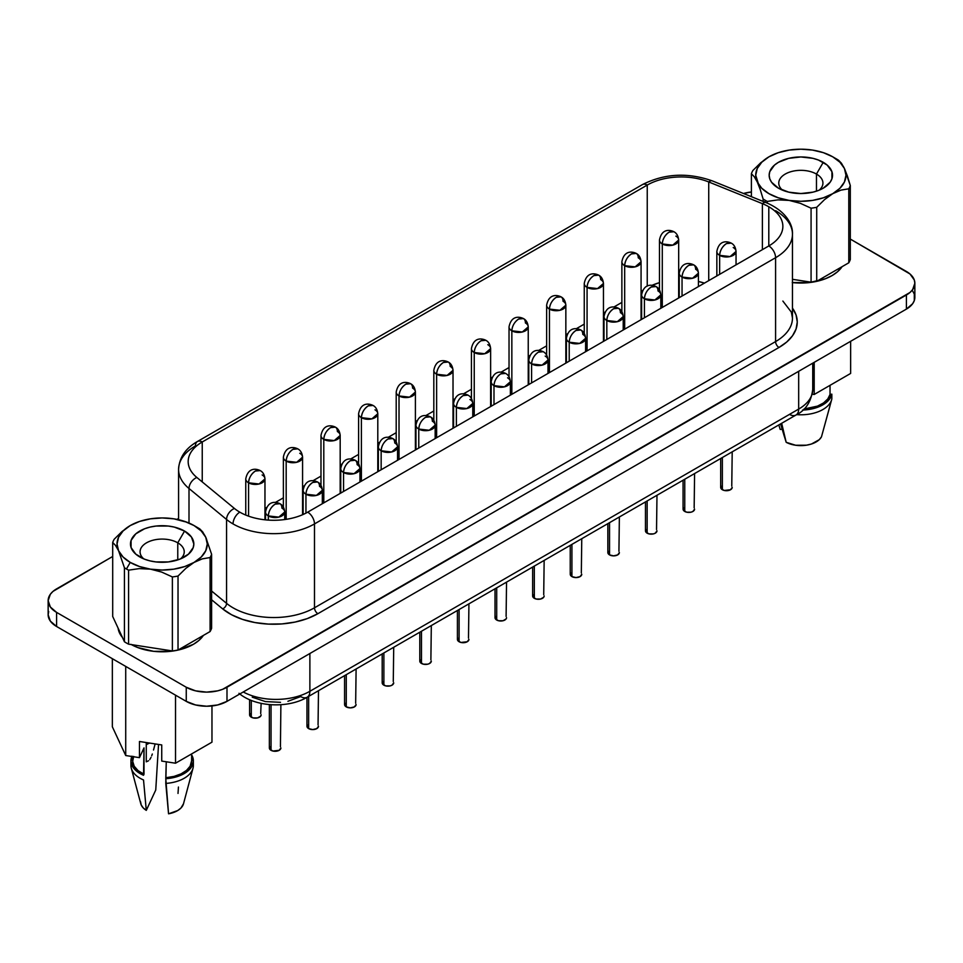 <?xml version="1.0" encoding="UTF-8"?>
<svg xmlns="http://www.w3.org/2000/svg" width="963" height="963" viewBox="0 0 963 963"><rect width="100%" height="100%" fill="white"/><g stroke="black" fill="none" stroke-linecap="round" stroke-linejoin="round"><path stroke-width="1.44" d="M180.55 558.889A22.077 12.748 0 0 0 177.77 542.819L184.559 531.058A31.683 18.297 180 0 1 184.559 556.927A31.683 18.297 180 0 1 139.755 556.927A31.683 18.297 180 0 1 139.743 556.927A31.683 18.297 180 0 1 139.755 531.058A31.683 18.297 180 0 1 184.559 531.058L177.77 542.819A22.077 12.748 180 0 1 184.234 551.835A22.077 12.748 180 0 1 180.55 558.889M177.77 559.912L177.77 542.819L177.77 559.912M197.86 527.76A50.497 29.155 180 0 1 199.871 528.988A50.497 29.155 0 0 0 197.86 527.76L194.057 525.569A45.129 26.049 180 0 1 205.745 537.246A45.129 26.049 180 0 1 194.057 562.416L202.266 558.877L210.09 557.541A50.497 29.155 0 0 0 211.607 554.279L205.745 537.246L202.748 531.985L199.871 528.988L202.748 531.985L205.745 537.246L207.274 543.987L205.745 550.728L201.231 557.011L194.057 562.416A45.129 26.049 180 0 1 150.469 569.157A45.129 26.049 180 0 1 130.246 562.416L126.442 569.001A50.497 29.155 0 0 0 128.573 570.156L139.226 568.615L150.469 569.157L161.64 572.07L172.377 576.933A50.497 29.155 0 0 0 178.023 576.055L185.859 568.339L194.057 562.416L184.715 566.557L173.834 569.157L162.157 570.048L150.469 569.157L139.587 566.557L130.246 562.416A45.129 26.049 180 0 1 118.569 550.728L124.432 567.773A50.497 29.155 0 0 0 126.442 569.001L130.246 562.416L123.071 557.011L118.569 550.728A45.129 26.049 180 0 1 130.246 525.569L122.048 531.504L114.212 539.22A50.497 29.155 0 0 0 112.695 542.482L115.548 545.443L118.569 550.728L117.029 543.987L118.569 537.246L123.071 530.962L130.246 525.569A45.129 26.049 180 0 1 173.834 518.828L173.809 518.816A45.129 26.049 180 0 1 194.057 525.569L201.231 530.962L205.745 537.246L211.607 554.279A50.497 29.155 180 0 1 210.09 557.541L210.09 631.547A50.497 29.155 0 0 0 211.607 628.285L211.607 554.279L211.607 628.285A50.497 29.155 0 0 1 210.09 631.547L178.023 650.061L178.023 576.055A50.497 29.155 180 0 1 172.377 576.933L172.377 650.94A50.497 29.155 0 0 0 178.023 650.061L210.09 631.547L210.09 557.541L202.266 558.877L194.057 562.416L185.859 568.339L178.023 576.055L178.023 650.061A50.497 29.155 0 0 1 172.377 650.94L128.573 644.163L128.573 570.156A50.497 29.155 180 0 1 126.442 569.001A50.497 29.155 180 0 1 124.432 567.773L124.432 641.767A50.497 29.155 0 0 0 128.573 644.163L172.377 650.94L172.377 576.933L161.64 572.07L150.469 569.157L139.226 568.615L128.573 570.156L128.573 644.163A50.497 29.155 0 0 1 124.432 641.767L112.695 616.476L112.695 542.482A50.497 29.155 180 0 1 114.212 539.22L122.048 531.504L130.246 525.569L139.587 521.428L150.469 518.828L162.157 517.938L173.834 518.828L184.715 521.428L194.057 525.569M816.468 174.062A22.077 12.748 0 0 0 786.855 173.22A22.077 12.748 0 0 0 782.45 190.132A22.077 12.748 180 0 1 778.766 183.078A22.077 12.748 180 0 1 792.393 171.306A22.077 12.748 180 0 1 816.468 174.062L816.468 191.156L816.468 174.062A22.077 12.748 180 0 1 822.932 183.078A22.077 12.748 180 0 1 819.236 190.132A22.077 12.748 0 0 0 816.468 174.062L823.245 162.314L816.468 174.062M778.441 188.182L778.441 188.182A31.683 18.297 180 0 1 778.441 162.314A31.683 18.297 180 0 1 823.245 162.314A31.683 18.297 180 0 1 823.257 188.182A31.683 18.297 180 0 1 778.441 188.182L788.721 192.143L800.843 193.539L812.977 192.143L818.454 190.457L823.245 188.182L830.118 182.248L831.924 178.817L831.924 171.679L827.193 165.082L818.454 160.039L812.977 158.341L800.843 156.957L788.721 158.341L778.441 162.314L774.505 165.082L769.774 171.679L769.16 175.242L769.774 178.817L771.58 182.248L778.441 188.182M118.1 628.129A44.166 25.495 0 0 0 122.421 637.434L118.834 631.271L118.1 628.117M792.465 282.592A44.166 25.495 0 0 0 842.095 266.667L837.569 271.722L832.08 275.587L825.387 278.752L809.462 282.556L792.236 282.556M255.364 471.051C251.235 473.892 248.972 477.817 248.574 482.812L259.035 484.004L264.969 478.888A9.606 5.537 180 0 1 259.035 484.004A9.606 5.537 180 0 1 248.574 482.812L248.574 516.156L248.574 482.812A9.606 5.537 180 0 1 245.758 478.888A9.606 5.537 0 0 0 248.574 482.812A9.606 5.537 -60 0 1 255.364 471.051A9.606 5.537 -60 0 1 260.166 470.57L255.364 471.051M292.969 449.336C288.852 452.177 286.589 456.101 286.18 461.096L296.652 462.3L302.575 457.172A9.606 5.537 180 0 1 296.652 462.3A9.606 5.537 180 0 1 286.18 461.096L286.18 519.334L286.18 461.096A9.606 5.537 180 0 1 283.375 457.172A9.606 5.537 0 0 0 286.18 461.096A9.606 5.537 -60 0 1 292.969 449.336A9.606 5.537 -60 0 1 297.772 448.854L292.969 449.336M330.586 427.62C326.457 430.461 324.194 434.385 323.797 439.381L334.257 440.585L340.18 435.457A9.606 5.537 180 0 1 334.257 440.585A9.606 5.537 180 0 1 323.797 439.381L323.797 502.879L323.797 439.381A9.606 5.537 180 0 1 320.98 435.457A9.606 5.537 0 0 0 323.797 439.381A9.606 5.537 -60 0 1 330.586 427.62A9.606 5.537 -60 0 1 335.389 427.139L330.586 427.62M368.191 405.905C364.074 408.745 361.811 412.67 361.402 417.665L371.862 418.869L377.797 413.741A9.606 5.537 180 0 1 371.862 418.869A9.606 5.537 180 0 1 361.402 417.665L361.402 481.163L361.402 417.665A9.606 5.537 180 0 1 358.597 413.741A9.606 5.537 0 0 0 361.402 417.665A9.606 5.537 -60 0 1 368.191 405.905A9.606 5.537 -60 0 1 372.994 405.435L368.191 405.905M405.808 384.189C401.679 387.042 399.416 390.954 399.019 395.949L409.48 397.153L415.402 392.025A9.606 5.537 180 0 1 409.48 397.153A9.606 5.537 180 0 1 399.019 395.949L399.019 459.447L399.019 395.949A9.606 5.537 180 0 1 396.202 392.025A9.606 5.537 0 0 0 399.019 395.949A9.606 5.537 -60 0 1 405.808 384.189A9.606 5.537 -60 0 1 410.599 383.719L405.808 384.189M669.08 232.191C664.952 235.044 662.688 238.956 662.291 243.952L672.752 245.156L678.674 240.028A9.606 5.537 180 0 1 672.752 245.156A9.606 5.537 180 0 1 662.291 243.952L662.291 307.45L662.291 243.952A9.606 5.537 180 0 1 659.474 240.028A9.606 5.537 0 0 0 662.291 243.952A9.606 5.537 -60 0 1 669.08 232.191A9.606 5.537 -60 0 1 673.871 231.722L669.08 232.191M631.463 253.907C627.346 256.748 625.083 260.672 624.674 265.668L635.135 266.871L641.069 261.743A9.606 5.537 180 0 1 635.135 266.871A9.606 5.537 180 0 1 624.674 265.668L624.674 329.165L624.674 265.668A9.606 5.537 180 0 1 621.869 261.743A9.606 5.537 0 0 0 624.674 265.668A9.606 5.537 -60 0 1 631.463 253.907A9.606 5.537 -60 0 1 636.266 253.438L631.463 253.907M593.858 275.623C589.729 278.463 587.466 282.388 587.069 287.383L597.529 288.587L603.452 283.459A9.606 5.537 180 0 1 597.529 288.587A9.606 5.537 180 0 1 587.069 287.383L587.069 350.881L587.069 287.383A9.606 5.537 180 0 1 584.252 283.459A9.606 5.537 0 0 0 587.069 287.383A9.606 5.537 -60 0 1 593.858 275.623A9.606 5.537 -60 0 1 598.661 275.141L593.858 275.623M556.241 297.338C552.124 300.179 549.861 304.103 549.452 309.099L559.924 310.291L565.847 305.175A9.606 5.537 180 0 1 559.924 310.291A9.606 5.537 180 0 1 549.452 309.099L549.452 372.585L549.452 309.099A9.606 5.537 180 0 1 546.647 305.175A9.606 5.537 0 0 0 549.452 309.099A9.606 5.537 -60 0 1 556.241 297.338A9.606 5.537 -60 0 1 561.044 296.857L556.241 297.338M518.636 319.054C514.507 321.895 512.244 325.819 511.847 330.803L522.307 332.006L528.242 326.89A9.606 5.537 180 0 1 522.307 332.006A9.606 5.537 180 0 1 511.847 330.803L511.847 394.3L511.847 330.803A9.606 5.537 180 0 1 509.03 326.89A9.606 5.537 0 0 0 511.847 330.803A9.606 5.537 -60 0 1 518.636 319.054A9.606 5.537 -60 0 1 523.439 318.572L518.636 319.054M481.031 340.77C476.902 343.61 474.639 347.523 474.241 352.518L484.702 353.722L490.624 348.606A9.606 5.537 180 0 1 484.702 353.722A9.606 5.537 180 0 1 474.241 352.518L474.241 416.016L474.241 352.518A9.606 5.537 180 0 1 471.425 348.606A9.606 5.537 0 0 0 474.241 352.518A9.606 5.537 -60 0 1 481.031 340.77A9.606 5.537 -60 0 1 485.821 340.288L481.031 340.77M262.153 474.964A9.606 5.537 180 0 1 264.969 478.888C264.524 474.759 262.935 471.99 260.166 470.57L260.166 470.57C256.832 468.861 248.141 466.778 245.758 478.888L245.758 515.085M299.758 453.248A9.606 5.537 180 0 1 302.575 457.172C302.141 453.043 300.54 450.275 297.772 448.854L297.772 448.854C294.437 447.157 285.746 445.062 283.375 457.172L283.375 507.104M337.375 431.544A9.606 5.537 180 0 1 340.18 435.457C339.746 431.328 338.145 428.559 335.389 427.139A9.606 5.537 -60 0 1 337.375 431.544M374.98 409.829A9.606 5.537 180 0 1 377.797 413.741C377.364 409.612 375.763 406.843 372.994 405.435L372.994 405.435C369.66 403.726 360.969 401.631 358.597 413.741L358.597 463.672M412.597 388.113A9.606 5.537 180 0 1 415.402 392.025C414.969 387.908 413.368 385.128 410.599 383.719A9.606 5.537 -60 0 1 412.597 388.113M675.87 236.116A9.606 5.537 180 0 1 678.674 240.028C678.241 235.899 676.64 233.13 673.871 231.722A9.606 5.537 -60 0 1 673.883 231.722C670.537 230.013 661.846 227.918 659.474 240.028L659.474 289.959M638.252 257.831A9.606 5.537 180 0 1 641.069 261.743C640.636 257.615 639.035 254.846 636.266 253.438A9.606 5.537 -60 0 1 638.252 257.831M600.647 279.547A9.606 5.537 180 0 1 603.452 283.459C603.019 279.33 601.418 276.562 598.661 275.141A9.606 5.537 -60 0 1 600.647 279.547M563.03 301.25A9.606 5.537 180 0 1 565.847 305.175C565.413 301.046 563.812 298.277 561.044 296.857A9.606 5.537 -60 0 1 563.03 301.25M525.425 322.966A9.606 5.537 180 0 1 528.242 326.89C527.796 322.761 526.195 319.993 523.439 318.572A9.606 5.537 -60 0 1 525.425 322.966M487.808 344.682A9.606 5.537 180 0 1 490.624 348.606C490.191 344.477 488.59 341.709 485.821 340.288A9.606 5.537 -60 0 1 485.834 340.288C482.487 338.579 473.796 336.484 471.425 348.606L471.425 398.538M249.598 699.704L249.598 714.847A5.766 3.322 0 0 0 251.295 717.194L251.295 700.402L251.295 717.194A5.766 3.322 0 0 0 257.566 717.917A5.766 3.322 0 0 0 261.129 714.847L260.684 716.123L257.566 717.917L253.161 717.917L250.043 716.123L250.043 713.571M275.117 504.167C271 507.007 268.737 510.932 268.328 515.927L278.788 517.131L284.723 512.003A9.606 5.537 180 0 1 278.788 517.131A9.606 5.537 180 0 1 268.328 515.927L268.328 520.104L268.328 515.927A9.606 5.537 180 0 1 265.523 512.003A9.606 5.537 0 0 0 268.328 515.927A9.606 5.537 -60 0 1 275.117 504.167A9.606 5.537 -60 0 1 279.92 503.697L275.117 504.167M312.734 482.451C308.605 485.304 306.342 489.216 305.945 494.212L316.406 495.415L322.328 490.287A9.606 5.537 180 0 1 316.406 495.415A9.606 5.537 180 0 1 305.945 494.212L305.945 513.135L305.945 494.212A9.606 5.537 180 0 1 303.128 490.287A9.606 5.537 0 0 0 305.945 494.212A9.606 5.537 -60 0 1 312.734 482.451A9.606 5.537 -60 0 1 317.525 481.982L312.734 482.451M350.339 460.735C346.211 463.588 343.947 467.5 343.55 472.496L354.011 473.7L359.945 468.584A9.606 5.537 180 0 1 354.011 473.7A9.606 5.537 180 0 1 343.55 472.496L343.55 491.467L343.55 472.496A9.606 5.537 180 0 1 340.733 468.584A9.606 5.537 0 0 0 343.55 472.496A9.606 5.537 -60 0 1 350.339 460.735A9.606 5.537 -60 0 1 355.142 460.266L350.339 460.735M387.945 439.032C383.828 441.873 381.565 445.785 381.155 450.78L391.628 451.984L397.55 446.868A9.606 5.537 180 0 1 391.628 451.984A9.606 5.537 180 0 1 381.155 450.78L381.155 469.751L381.155 450.78A9.606 5.537 180 0 1 378.351 446.868A9.606 5.537 0 0 0 381.155 450.78A9.606 5.537 -60 0 1 387.945 439.032A9.606 5.537 -60 0 1 392.748 438.55L387.945 439.032M425.562 417.316C421.433 420.157 419.17 424.081 418.773 429.065L429.233 430.268L435.156 425.152A9.606 5.537 180 0 1 429.233 430.268A9.606 5.537 180 0 1 418.773 429.065L418.773 448.036L418.773 429.065A9.606 5.537 180 0 1 415.956 425.152A9.606 5.537 0 0 0 418.773 429.065A9.606 5.537 -60 0 1 425.562 417.316A9.606 5.537 -60 0 1 430.365 416.835L425.562 417.316M463.167 395.6C459.05 398.441 456.787 402.365 456.378 407.361L466.838 408.553L472.773 403.437A9.606 5.537 180 0 1 466.838 408.553A9.606 5.537 180 0 1 456.378 407.361L456.378 426.332L456.378 407.361A9.606 5.537 180 0 1 453.573 403.437A9.606 5.537 0 0 0 456.378 407.361A9.606 5.537 -60 0 1 463.167 395.6A9.606 5.537 -60 0 1 467.97 395.119L463.167 395.6M726.439 243.603C722.322 246.444 720.059 250.368 719.65 255.364L730.11 256.555L736.045 251.439A9.606 5.537 180 0 1 730.11 256.555A9.606 5.537 180 0 1 719.65 255.364L719.65 274.323L719.65 255.364A9.606 5.537 180 0 1 716.845 251.439A9.606 5.537 0 0 0 719.65 255.364A9.606 5.537 -60 0 1 726.439 243.603A9.606 5.537 -60 0 1 731.242 243.121L726.439 243.603M688.834 265.319C684.705 268.159 682.442 272.084 682.045 277.067L692.505 278.271L698.428 273.155A9.606 5.537 180 0 1 692.505 278.271A9.606 5.537 180 0 1 682.045 277.067L682.045 296.038L682.045 277.067A9.606 5.537 180 0 1 679.228 273.155A9.606 5.537 0 0 0 682.045 277.067A9.606 5.537 -60 0 1 688.834 265.319A9.606 5.537 -60 0 1 693.637 264.837L688.834 265.319M651.217 287.022C647.1 289.875 644.837 293.787 644.428 298.783L654.9 299.987L660.823 294.871A9.606 5.537 180 0 1 654.9 299.987A9.606 5.537 180 0 1 644.428 298.783L644.428 317.754L644.428 298.783A9.606 5.537 180 0 1 641.623 294.871A9.606 5.537 0 0 0 644.428 298.783A9.606 5.537 -60 0 1 651.217 287.022A9.606 5.537 -60 0 1 656.02 286.553L651.217 287.022M613.612 308.738C609.483 311.591 607.22 315.503 606.822 320.498L617.283 321.702L623.217 316.586A9.606 5.537 180 0 1 617.283 321.702A9.606 5.537 180 0 1 606.822 320.498L606.822 339.47L606.822 320.498A9.606 5.537 180 0 1 604.006 316.586A9.606 5.537 0 0 0 606.822 320.498A9.606 5.537 -60 0 1 613.612 308.738A9.606 5.537 -60 0 1 618.415 308.268L613.612 308.738M576.006 330.453C571.878 333.306 569.615 337.219 569.217 342.214L579.678 343.418L585.6 338.29A9.606 5.537 180 0 1 579.678 343.418A9.606 5.537 180 0 1 569.217 342.214L569.217 361.185L569.217 342.214A9.606 5.537 180 0 1 566.4 338.29A9.606 5.537 0 0 0 569.217 342.214A9.606 5.537 -60 0 1 576.006 330.453A9.606 5.537 -60 0 1 580.797 329.984L576.006 330.453M538.389 352.169C534.272 355.01 532.009 358.934 531.6 363.93L542.061 365.133L547.995 360.006A9.606 5.537 180 0 1 542.061 365.133A9.606 5.537 180 0 1 531.6 363.93L531.6 382.901L531.6 363.93A9.606 5.537 180 0 1 528.795 360.006A9.606 5.537 0 0 0 531.6 363.93A9.606 5.537 -60 0 1 538.389 352.169A9.606 5.537 -60 0 1 543.192 351.7L538.389 352.169M281.906 508.091A9.606 5.537 180 0 1 284.723 512.003C284.29 507.874 282.689 505.106 279.92 503.697A9.606 5.537 -60 0 1 281.906 508.091M319.523 486.375A9.606 5.537 180 0 1 322.328 490.287C321.895 486.171 320.294 483.39 317.525 481.982A9.606 5.537 -60 0 1 319.523 486.375M357.129 464.66A9.606 5.537 180 0 1 359.945 468.584C359.5 464.455 357.911 461.674 355.142 460.266A9.606 5.537 -60 0 1 357.129 464.66M394.734 442.944A9.606 5.537 180 0 1 397.55 446.868C397.117 442.739 395.516 439.971 392.748 438.55A9.606 5.537 -60 0 1 394.734 442.944M432.351 421.228A9.606 5.537 180 0 1 435.156 425.152C434.722 421.024 433.121 418.255 430.365 416.835A9.606 5.537 -60 0 1 432.351 421.228M469.956 399.513A9.606 5.537 180 0 1 472.773 403.437C472.339 399.308 470.738 396.539 467.97 395.119L467.97 395.119C464.635 393.41 455.944 391.327 453.573 403.437L453.573 427.945M733.228 247.515A9.606 5.537 180 0 1 736.045 251.439C735.612 247.31 734.011 244.542 731.242 243.121L731.242 243.121C727.908 241.412 719.217 239.33 716.845 251.439L716.845 275.948M695.623 269.231A9.606 5.537 180 0 1 698.428 273.155C697.994 269.026 696.393 266.257 693.637 264.837A9.606 5.537 -60 0 1 695.623 269.231M658.006 290.946A9.606 5.537 180 0 1 660.823 294.871C660.389 290.742 658.788 287.961 656.02 286.553A9.606 5.537 -60 0 1 658.006 290.946M620.401 312.662A9.606 5.537 180 0 1 623.217 316.586C622.772 312.457 621.171 309.677 618.415 308.268A9.606 5.537 -60 0 1 620.401 312.662M582.796 334.378A9.606 5.537 180 0 1 585.6 338.29C585.167 334.161 583.566 331.392 580.797 329.984A9.606 5.537 -60 0 1 582.796 334.378M545.178 356.093A9.606 5.537 180 0 1 547.995 360.006C547.562 355.877 545.961 353.108 543.192 351.7L543.192 351.7C539.858 349.99 531.167 347.896 528.795 360.006L528.795 384.526M269.363 704.591L269.363 747.962A5.766 3.322 0 0 0 271.048 750.321L271.048 704.723L271.048 750.321A5.766 3.322 0 0 0 277.32 751.032A5.766 3.322 0 0 0 280.883 747.962L279.198 750.321L272.914 751.032L269.796 749.238L269.796 746.686M306.968 697.344L306.968 726.246A5.766 3.322 0 0 0 308.654 728.606L308.654 696.381L308.654 728.606A5.766 3.322 0 0 0 314.937 729.328A5.766 3.322 0 0 0 318.488 726.246L316.803 728.606L312.734 729.581L308.654 728.606L307.402 727.522L307.402 724.983M344.573 675.641L344.573 704.531A5.766 3.322 0 0 0 346.271 706.89L346.271 674.666L346.271 706.89A5.766 3.322 0 0 0 352.542 707.612A5.766 3.322 0 0 0 356.105 704.531L354.408 706.89L350.339 707.865L346.271 706.89L344.573 704.531L345.019 703.267M382.191 653.925L382.191 682.827A5.766 3.322 0 0 0 383.876 685.175L383.876 652.95L383.876 685.175A5.766 3.322 0 0 0 390.159 685.897A5.766 3.322 0 0 0 393.711 682.827L392.025 685.175L390.159 685.897L385.742 685.897L382.624 684.091L382.624 681.551M419.796 632.21L419.796 661.112A5.766 3.322 0 0 0 421.481 663.459L421.481 631.234L421.481 663.459A5.766 3.322 0 0 0 427.765 664.181A5.766 3.322 0 0 0 431.316 661.112L429.63 663.459L427.765 664.181L423.359 664.181L420.241 662.375L420.241 659.836M457.413 610.494L457.413 639.396A5.766 3.322 0 0 0 459.098 641.743L459.098 609.519L459.098 641.743A5.766 3.322 0 0 0 465.37 642.465A5.766 3.322 0 0 0 468.933 639.396L467.248 641.743L460.964 642.465L457.846 640.672L457.846 638.12M720.685 458.496L720.685 487.398A5.766 3.322 0 0 0 722.37 489.746L722.37 457.521L722.37 489.746A5.766 3.322 0 0 0 728.642 490.468A5.766 3.322 0 0 0 732.205 487.398L730.52 489.746L724.236 490.468L721.118 488.674L721.118 486.122M683.068 480.212L683.068 509.114A5.766 3.322 0 0 0 684.753 511.461L684.753 479.237L684.753 511.461A5.766 3.322 0 0 0 691.037 512.184A5.766 3.322 0 0 0 694.588 509.114L692.903 511.461L691.037 512.184L686.631 512.184L683.513 510.378L683.513 507.838M645.463 501.928L645.463 530.83A5.766 3.322 0 0 0 647.148 533.177L647.148 500.953L647.148 533.177A5.766 3.322 0 0 0 653.432 533.899A5.766 3.322 0 0 0 656.983 530.83L655.297 533.177L653.432 533.899L649.014 533.899L645.896 532.094L645.896 529.554M607.846 523.643L607.846 552.533A5.766 3.322 0 0 0 609.543 554.893L609.543 522.668L609.543 554.893A5.766 3.322 0 0 0 615.814 555.615A5.766 3.322 0 0 0 619.365 552.533L617.68 554.893L613.612 555.868L609.543 554.893L607.846 552.533L608.291 551.269M570.24 545.347L570.24 574.249A5.766 3.322 0 0 0 571.926 576.608L571.926 544.372L571.926 576.608A5.766 3.322 0 0 0 578.209 577.331A5.766 3.322 0 0 0 581.76 574.249L580.075 576.608L576.006 577.583L571.926 576.608L570.674 575.525L570.674 572.985M532.635 567.063L532.635 595.965A5.766 3.322 0 0 0 534.321 598.312L534.321 566.088L534.321 598.312A5.766 3.322 0 0 0 540.592 599.034A5.766 3.322 0 0 0 544.155 595.965L543.71 597.241L540.592 599.034L536.186 599.034L533.069 597.241L533.069 594.689M443.413 362.473C439.297 365.326 437.033 369.238 436.624 374.234L447.085 375.438L453.019 370.322A9.606 5.537 180 0 1 447.085 375.438A9.606 5.537 180 0 1 436.624 374.234L436.624 437.732L436.624 374.234A9.606 5.537 180 0 1 433.819 370.322A9.606 5.537 0 0 0 436.624 374.234A9.606 5.537 -60 0 1 443.413 362.473A9.606 5.537 -60 0 1 448.216 362.004L443.413 362.473M450.203 366.397A9.606 5.537 180 0 1 453.019 370.322C452.586 366.193 450.985 363.412 448.216 362.004A9.606 5.537 -60 0 1 450.203 366.397M500.784 373.885C496.655 376.726 494.392 380.65 493.995 385.645L504.456 386.849L510.378 381.721A9.606 5.537 180 0 1 504.456 386.849A9.606 5.537 180 0 1 493.995 385.645L493.995 404.616L493.995 385.645A9.606 5.537 180 0 1 491.178 381.721A9.606 5.537 0 0 0 493.995 385.645A9.606 5.537 -60 0 1 500.784 373.885A9.606 5.537 -60 0 1 505.575 373.403L500.784 373.885M507.573 377.809A9.606 5.537 180 0 1 510.378 381.721C509.945 377.592 508.344 374.824 505.575 373.403A9.606 5.537 -60 0 1 505.587 373.415C502.241 371.706 493.562 369.611 491.178 381.721L491.178 406.242M495.018 588.778L495.018 617.68A5.766 3.322 0 0 0 496.703 620.028L496.703 587.803L496.703 620.028A5.766 3.322 0 0 0 502.987 620.75A5.766 3.322 0 0 0 506.538 617.68L506.105 618.956L502.987 620.75L498.581 620.75L495.464 618.956L495.464 616.404M178.576 469.306A57.599 33.26 0 0 0 189.001 488.494L226.57 519.478A9.606 6.416 -50.5 0 1 234.442 508.464L196.861 477.479A9.606 6.416 129.5 0 0 189.001 488.494L226.57 519.478A57.599 33.26 0 0 0 233.034 523.92A9.606 5.537 -60 0 1 239.811 512.16A48.006 27.71 180 0 1 234.442 508.464A9.606 6.416 129.5 0 0 226.57 519.478L226.57 603.356A4.803 3.214 -50.5 0 1 222.646 608.869L211.607 599.768L222.646 608.869L231.602 614.767L242.556 619.402L254.99 622.567L268.328 624.096L281.906 623.928L295.099 622.062L307.293 618.595L317.886 613.684L778.983 347.462L786.747 342.009L792.513 335.774L796.064 329.021L797.268 321.991L796.064 314.961L792.465 308.136A62.402 36.028 180 0 1 778.983 347.462A4.803 2.769 60 0 1 775.588 341.588A57.599 33.26 0 0 0 792.465 318.067L791.357 312.144L782.859 301.058M178.576 519.719L178.576 469.426A57.599 33.26 180 0 1 195.453 445.905A9.606 5.537 60 0 1 197.439 441.511A9.606 5.537 60 0 1 202.242 441.981A9.606 5.537 -120 0 0 197.439 441.511C185.546 448.289 179.262 457.581 178.576 469.426A57.599 33.26 180 0 0 189.001 488.494L189.001 523.053L189.001 488.494A9.606 6.416 -50.5 0 1 196.861 477.479A48.006 27.71 180 0 1 202.242 441.981L647.244 185.065A9.606 5.537 -120 0 0 642.453 184.583A9.606 5.537 60 0 1 647.244 185.065A48.006 27.71 180 0 1 708.732 181.959L762.395 203.65A48.006 27.71 180 0 1 768.799 206.756A48.006 27.71 180 0 1 782.859 226.353A48.006 27.71 180 0 1 768.799 245.95L768.799 206.756A48.006 27.71 180 0 1 768.799 245.95A9.606 5.537 60 0 1 775.588 257.711A57.599 33.26 0 0 0 792.465 233.72M829.925 406.097L821.475 436.841L819.236 439.694L811.46 444.015L806.44 445.195L795.667 445.255L786.181 442.306L780.572 423.913L784.556 437.106L781.667 423.287L786.181 442.306A21.607 12.471 0 0 0 821.475 436.841L831.683 399.525A31.201 18.02 180 0 1 796.654 414.632A31.201 18.02 0 0 0 831.839 398.863L831.839 394.168L829.637 399.031L825.183 403.353L818.839 406.795L811.087 409.094L802.552 410.057M193.358 760.818L193.358 765.525A31.201 18.02 0 0 1 165.78 783.413L166.262 761.781L165.78 778.718L174.195 777.442L181.682 774.866L187.653 771.207L191.625 766.729L193.31 761.805L191.625 754.908A31.201 18.02 180 0 1 193.358 760.818A31.201 18.02 180 0 1 165.78 778.718L168.549 813.807A21.607 12.471 0 0 0 183.5 803.792L192.985 768.269A31.201 18.02 180 0 1 165.78 783.413L168.549 813.807L177.722 810.545L180.96 808.029L183.524 803.696M193.094 763.178A31.201 18.02 180 0 1 192.985 768.269M191.625 760.722L190.108 766.223L186.485 770.424L181.008 773.903L174.086 776.383L166.262 777.671A29.48 17.021 0 0 0 191.625 760.818L191.625 753.921M763.129 199.016L763.129 201.436L763.129 199.016A50.497 29.155 0 0 0 765.14 200.244A50.497 29.155 180 0 1 763.129 199.016L760.276 189.687L763.129 199.016M812.567 150.084L823.413 152.684L832.754 156.825L839.929 162.217L844.431 168.501L847.428 176.133L850.305 185.534L850.305 259.541A50.497 29.155 0 0 1 848.788 262.803L848.788 188.796L848.788 262.803L816.72 281.316L848.788 262.803A50.497 29.155 0 0 0 850.305 259.541L850.305 185.534A50.497 29.155 180 0 1 848.788 188.796L840.964 190.12L832.754 193.659L824.557 199.594L816.72 207.31L816.72 281.316A50.497 29.155 0 0 1 811.075 282.183L811.075 208.189L811.075 282.183L792.465 279.306L811.075 282.183A50.497 29.155 0 0 0 816.72 281.316L816.72 207.31A50.497 29.155 180 0 1 811.075 208.189L800.409 203.349L789.166 200.412L778.008 199.871L767.27 201.411L767.27 203.121L767.27 201.411A50.497 29.155 180 0 1 765.14 200.244L765.14 202.242L765.14 200.244A50.497 29.155 0 0 0 767.27 201.411L778.008 199.871L789.166 200.412L800.409 203.349L811.075 208.189A50.497 29.155 0 0 0 816.72 207.31L824.557 199.594L832.754 193.659L840.964 190.12L848.788 188.796A50.497 29.155 0 0 0 850.305 185.534L844.431 168.501A45.129 26.049 180 0 1 832.754 193.659A45.129 26.049 180 0 1 789.166 200.412A45.129 26.049 180 0 1 757.255 181.983A45.129 26.049 180 0 1 768.943 156.825A45.129 26.049 180 0 1 812.531 150.084A45.129 26.049 180 0 1 832.754 156.825L836.558 159.015L832.754 156.825A45.129 26.049 180 0 1 844.431 168.501L841.421 163.216L838.568 160.243A50.497 29.155 0 0 0 836.558 159.015A50.497 29.155 180 0 1 838.568 160.243L841.421 163.216L844.431 168.501L845.971 175.242L844.431 181.983L839.929 188.267L832.754 193.659L823.413 197.8L812.531 200.412L800.843 201.291L789.166 200.412L778.285 197.8L768.943 193.659L761.769 188.267L757.255 181.983L760.276 189.687L755.726 175.242L757.255 168.501L761.769 162.217L768.943 156.825L760.734 162.759L752.91 170.463A50.497 29.155 0 0 0 751.393 173.725L754.27 176.735L757.255 181.983L754.27 176.735L751.393 173.725A50.497 29.155 180 0 1 752.91 170.463L760.734 162.759L768.943 156.825L778.285 152.684L789.166 150.084L800.843 149.193L812.507 150.072M146.268 761.829L146.268 742.545L146.268 761.829L148.543 760.758L146.268 761.829M149.614 743.063A21.704 12.531 0 0 0 146.268 744.76A21.704 12.531 180 0 1 149.614 743.063M751.393 196.681L751.393 173.725L751.393 196.681M211.968 742.172L175.519 763.214L161.736 761.083L161.736 744.941L139.466 741.498L139.466 757.652L125.72 755.534L112.346 726.788L112.346 658.692L112.346 726.788L125.72 755.534L125.72 666.408L125.72 755.534L139.466 757.652L139.466 741.498L161.736 744.941L161.736 761.083L175.519 763.214L175.519 695.166L175.519 763.214L211.968 742.172L211.968 705.939L211.968 742.172M850.642 373.439L814.192 394.481L812.278 394.192L814.192 394.481L814.192 362.341L814.192 394.481L850.642 373.439L850.642 341.299L850.642 373.439M831.683 399.525A31.201 18.02 180 0 0 831.839 398.863L831.839 394.168L830.034 394.445L827.795 398.959L823.509 402.955L817.491 406.121L804.021 408.986A29.48 17.021 0 0 0 830.034 394.445L830.034 385.332L830.034 394.445L831.839 394.168A31.201 18.02 180 0 1 802.889 410.045M912.659 290.97L914.296 294.088L914.296 300.576L912.659 303.706L906.412 309.099L226.991 701.365L226.991 687.245L906.412 294.991A28.806 16.624 180 0 0 914.85 283.23A28.806 16.624 180 0 0 906.412 271.47L850.305 239.077L909.999 273.986L914.296 279.98L914.85 283.23L912.659 289.586L909.999 292.463L222.622 689.315L217.638 690.856L206.624 692.12L195.597 690.856L186.256 687.245L56.588 612.384L50.341 606.991L48.15 600.623L50.341 594.267L53.001 591.39L112.695 556.47L56.588 588.875A28.806 16.624 180 0 0 48.15 600.623L48.15 614.743L48.704 611.493M176.951 519.382L178.576 518.443L176.951 519.382M743.496 193.491L751.393 191.986A28.806 16.624 180 0 0 743.496 193.491M130.92 644.331L137.613 647.497L153.538 651.313L170.764 651.313L179.058 649.856L193.382 644.331L198.872 640.467L203.398 635.411A44.166 25.495 0 0 1 131.389 644.596M132.677 756.605L132.677 760.818A29.48 17.021 0 0 0 144.005 774.228L144.005 747.89L139.466 757.652L144.005 747.89L143.523 775.275L136.987 771.471L132.677 766.729L130.968 761.48L132.015 756.16M914.85 283.23L914.85 297.338A28.806 16.624 0 0 1 906.412 309.099L906.412 294.991L906.412 309.099L226.991 701.365L226.991 687.245A28.806 16.624 180 0 1 186.256 687.245L186.256 701.365L56.588 626.492L56.588 612.384L186.256 687.245L186.256 701.365A28.806 16.624 0 0 0 226.991 701.365L217.638 704.964L206.624 706.228L195.597 704.964L186.256 701.365L56.588 626.492L50.341 621.099L48.15 614.743A28.806 16.624 0 0 0 56.588 626.492L56.588 612.384A28.806 16.624 180 0 1 48.15 600.623M704.447 283.11L698.428 281.485A48.006 27.71 0 0 1 704.447 283.11M659.474 282.641L652.095 285.301A48.006 27.71 0 0 1 659.474 282.641M642.742 290.357L641.069 291.32L642.742 290.357M621.869 302.406L613.937 306.98L621.869 302.406M605.137 312.072L603.452 313.035L605.137 312.072M584.252 324.122L576.331 328.696L584.252 324.122M567.532 333.776L565.847 334.751L567.532 333.776M546.647 345.837L538.714 350.412L546.647 345.837M529.915 355.491L528.242 356.466L529.915 355.491M509.03 367.553L501.109 372.127L509.03 367.553M492.31 377.207L490.624 378.182L492.31 377.207M471.425 389.269L463.504 393.843L471.425 389.269M454.692 398.923L453.019 399.898L454.692 398.923M433.819 410.984L425.887 415.559L433.819 410.984M417.087 420.638L415.402 421.613L417.087 420.638M396.202 432.688L388.282 437.274L396.202 432.688M379.47 442.354L377.797 443.317L379.47 442.354M358.597 454.404L350.664 458.978L358.597 454.404M341.865 464.07L340.18 465.033L341.865 464.07M320.98 476.119L313.059 480.693L320.98 476.119M304.26 485.785L302.575 486.748L304.26 485.785M283.375 497.835L275.442 502.409L283.375 497.835M266.643 507.489L264.969 508.464L266.643 507.489M243.23 691.976A48.006 27.71 0 0 0 309.881 691.29A12.964 7.487 60 0 1 307.197 697.224A12.964 7.487 60 0 1 300.709 696.574L287.925 701.281M280.51 702.328L265.391 701.57L252.258 697.188M708.732 181.959A9.606 4.502 -68 0 1 712.343 180.9A9.606 4.502 112 0 0 708.732 181.959L708.732 280.63L708.732 181.959L762.395 203.65A9.606 4.502 -68 0 1 765.994 202.591A9.606 4.502 112 0 0 762.395 203.65A48.006 27.71 180 0 1 768.799 206.756L768.799 245.95L307.703 512.16A9.606 5.537 60 0 1 314.492 523.92L775.588 257.711A9.606 5.537 -120 0 0 768.799 245.95L307.703 512.16A48.006 27.71 180 0 1 239.811 512.16A9.606 5.537 120 0 0 233.034 523.92A57.599 33.26 0 0 0 314.492 523.92A9.606 5.537 -120 0 0 307.703 512.16A48.006 27.71 180 0 1 239.811 512.16A48.006 27.71 180 0 1 234.442 508.464L196.861 477.479A48.006 27.71 180 0 1 188.182 461.578A48.006 27.71 180 0 1 202.242 441.981L202.242 481.909L202.242 441.981L647.244 185.065A48.006 27.71 180 0 1 708.732 181.959M775.588 341.588A57.599 33.26 0 0 0 792.465 318.067L792.465 234.19A57.599 33.26 180 0 1 775.588 257.711L775.588 341.588L314.492 607.797L314.492 523.92A57.599 33.26 180 0 1 233.034 523.92A57.599 33.26 180 0 1 226.57 519.478L226.57 603.356L211.607 591.017L226.57 603.356A57.599 33.26 0 0 0 314.492 607.797L314.492 523.92L775.588 257.711L775.588 341.588A4.803 2.769 -120 0 0 778.983 347.462L317.886 613.684A4.803 2.769 60 0 1 314.492 607.797L775.588 341.588M775.588 210.68A57.599 33.26 180 0 1 792.465 234.19C793.091 224.355 785.555 210.716 765.994 202.591L712.331 180.9C687.763 172.257 664.47 173.484 642.453 184.583L197.439 441.511M762.395 249.646L762.395 203.65L762.395 249.646M647.244 286.119L647.244 185.065L647.244 286.119M238.98 693.3C255.243 707.143 287.985 708.648 307.197 697.224A12.964 7.487 -120 0 0 309.881 691.29L798.676 409.082A48.006 27.71 0 0 0 812.736 389.485A48.006 27.71 180 0 1 798.676 409.082A12.964 7.487 60 0 1 795.992 415.017A12.964 7.487 -120 0 0 798.676 409.082L798.676 371.297L798.676 409.082L309.881 691.29L309.881 653.504L309.881 691.29A48.006 27.71 180 0 1 243.302 692.012M226.57 603.356A57.599 33.26 0 0 0 314.492 607.797A4.803 2.769 -120 0 0 317.886 613.684A62.402 36.028 180 0 1 222.646 608.869A4.803 3.214 129.5 0 0 226.57 603.356M812.736 363.183L812.736 389.485C811.075 401.968 805.489 410.479 795.992 415.017A12.964 7.487 60 0 1 789.516 414.379M506.105 616.404L506.538 582.134M543.71 594.689L544.155 560.418M581.327 572.985L581.76 538.702M618.932 551.269L619.365 516.987M656.537 529.554L656.983 495.271M694.154 507.838L694.588 473.555M731.76 486.122L732.205 451.84M468.487 638.12L468.933 603.837M430.882 659.836L431.316 625.553M393.277 681.551L393.711 647.268M355.66 703.267L356.105 668.984M318.055 724.983L318.488 690.7M280.438 746.686L280.883 704.711M260.684 713.571L261.129 703.351M782.137 429.161L780.211 429.45L778.802 424.936M133.676 756.412L132.689 761.336L134.206 766.223L138.082 770.641L144.005 774.228L143.523 775.275A31.201 18.02 180 0 1 130.944 760.818A31.201 18.02 180 0 1 131.871 756.473M131.317 768.269L140.803 803.792A21.607 12.471 0 0 0 146.292 810.365L155.753 789.985L158.534 744.447L155.753 789.985L146.292 810.365L143.523 779.97A31.201 18.02 180 0 1 131.317 768.269A31.201 18.02 180 0 1 131.221 763.178M130.944 760.818L130.944 765.525A31.201 18.02 0 0 0 143.523 779.97L146.292 810.365L143.138 807.813L141.188 804.887L140.55 801.77M149.759 759.554L151.035 757.363L149.759 759.554M151.685 755.823L152.31 754.017L151.685 755.823M153.514 750.021L155.127 743.918L153.514 750.021M178.011 793.428L178.444 787.036M112.695 616.476L124.432 641.767L124.432 567.773L118.569 550.728L115.548 545.443L112.695 542.482L112.695 616.476M173.87 518.828L185.077 521.765M143.764 558.889A22.077 12.748 180 0 1 140.068 551.835A22.077 12.748 180 0 1 153.707 540.05A22.077 12.748 180 0 1 177.77 542.819A22.077 12.748 0 0 0 148.17 541.964A22.077 12.748 0 0 0 143.764 558.889M184.559 531.058L174.279 527.086L168.332 526.051L155.97 526.051L150.023 527.086L144.546 528.783L135.807 533.827L131.076 540.424L131.076 547.562L135.807 554.158L144.546 559.202L150.023 560.887L155.97 561.935L168.332 561.935L179.756 559.202L188.495 554.158L193.226 547.562L193.84 543.987L191.42 536.993L184.559 531.058M264.969 519.815L264.969 478.888M302.575 514.736L302.575 457.172M340.18 493.417L340.18 435.457M377.797 471.701L377.797 413.741M415.402 449.986L415.402 392.025M678.674 297.988L678.674 240.028M641.069 319.704L641.069 261.743M603.452 341.408L603.452 283.459M565.847 363.123L565.847 305.175M528.242 384.839L528.242 326.89M490.624 406.555L490.624 348.606M284.723 519.551L284.723 512.003M322.328 503.721L322.328 490.287M359.945 482.006L359.945 468.584M397.55 460.29L397.55 446.868M435.156 438.574L435.156 425.152M472.773 416.859L472.773 403.437M736.045 264.861L736.045 251.439M698.428 286.577L698.428 273.155M660.823 308.292L660.823 294.871M623.217 330.008L623.217 316.586M585.6 351.724L585.6 338.29M547.995 373.439L547.995 360.006M453.019 428.27L453.019 370.322M510.378 395.155L510.378 381.721M836.558 159.015L832.754 156.825M795.992 415.017L307.197 697.224M433.819 420.241L433.819 370.322C436.191 358.2 444.882 360.294 448.216 362.004M566.4 362.81L566.4 338.29C568.772 326.18 577.463 328.275 580.797 329.984M604.006 341.095L604.006 316.586C606.389 304.464 615.08 306.559 618.415 308.268M641.623 319.379L641.623 294.871C643.994 282.749 652.685 284.843 656.02 286.553M679.228 297.663L679.228 273.155C681.611 261.033 690.302 263.128 693.637 264.837M415.956 449.661L415.956 425.152C418.339 413.043 427.03 415.125 430.365 416.835M378.351 471.376L378.351 446.868C380.722 434.746 389.413 436.841 392.748 438.55M340.733 493.092L340.733 468.584C343.117 456.462 351.808 458.557 355.142 460.266M303.128 514.495L303.128 490.287C305.5 478.178 314.191 480.272 317.525 481.982M265.523 519.864L265.523 512.003C267.895 499.893 276.586 501.988 279.92 503.697M509.03 376.822L509.03 326.89C511.413 314.781 520.104 316.863 523.439 318.572M546.647 355.106L546.647 305.175C549.018 293.065 557.709 295.147 561.044 296.857M584.252 333.391L584.252 283.459C586.636 271.349 595.327 273.444 598.661 275.141M621.869 311.675L621.869 261.743C624.241 249.634 632.932 251.728 636.266 253.438M396.202 441.957L396.202 392.025C398.586 379.916 407.265 382.01 410.599 383.719M320.98 485.388L320.98 435.457C323.363 423.347 332.054 425.441 335.389 427.139"/></g></svg>
